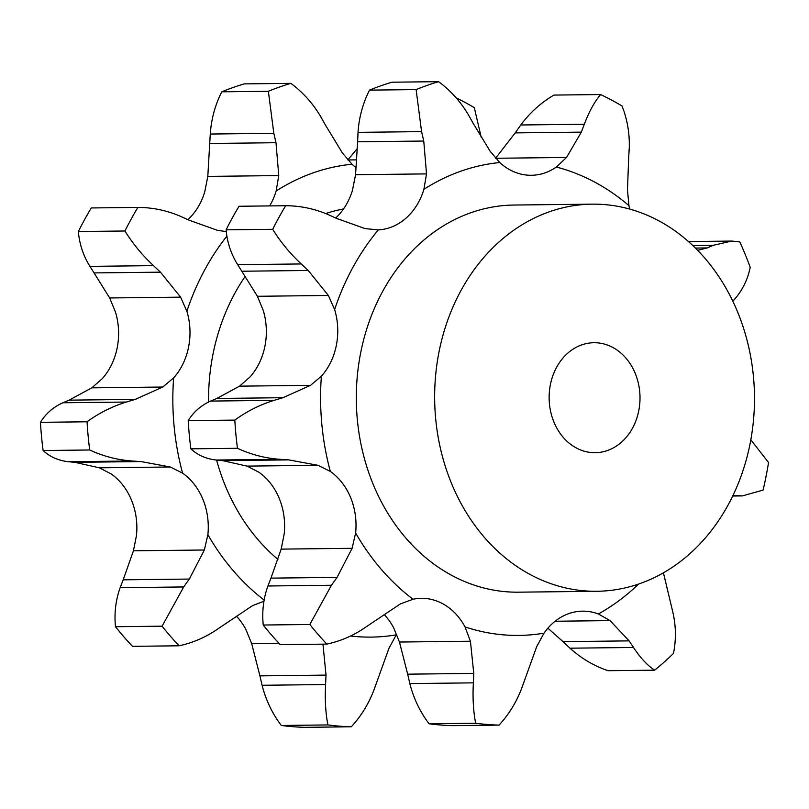<?xml version="1.0" encoding="UTF-8"?>
<svg xmlns="http://www.w3.org/2000/svg" width="809" height="809" viewBox="0 0 809 809"><rect width="100%" height="100%" fill="white"/><g stroke="black" fill="none" stroke-linecap="round" stroke-linejoin="round"><path stroke-width="1.21" d="M320.779 116.729C312.85 103.35 302.869 92.226 290.836 83.357L244.227 83.893A326.442 269.68 89.3 0 0 221.757 91.822L268.366 91.286L273.816 133.313L276 142.718L278.761 175.583L276.142 191.035A61.939 51.169 -90.7 0 1 269.67 205.911M320.293 115.879L326.007 126.083M290.836 83.357A326.442 269.68 89.3 0 0 268.366 91.286M325.542 125.233L342.48 153.083L352.036 164.237A236.825 195.636 89.3 0 0 276.142 191.035M187.941 219.674A61.939 51.169 89.3 0 0 204.748 191.844L207.802 176.392L210.269 134.041C211.28 119.085 215.113 105.008 221.757 91.822M355.778 167.382A61.939 51.169 -90.7 0 1 352.036 164.237M327.908 724.935L281.299 725.471C272.289 713.548 265.878 700.149 262.065 685.274L325.612 684.545C324.813 699.482 325.572 712.941 327.908 724.935A326.442 269.68 89.3 0 0 351.288 726.795C361.461 715.793 369.197 703.011 374.506 688.439L388.998 648.181L396.258 634.863A61.939 51.169 -90.7 0 1 396.693 634.246M87.059 421.792L40.45 422.328C45.83 413.581 53.303 407.058 62.849 402.771L126.396 402.043C112.229 406.391 99.113 412.974 87.059 421.792A326.442 269.68 89.3 0 0 89.708 449.986C103.178 456.236 117.254 459.896 131.928 460.988L141.039 461.575L170.274 466.995L182.581 473.123A61.939 51.169 -90.7 0 1 202.897 499.315A61.939 51.169 -90.7 0 1 207.873 534.668A236.825 195.636 89.3 0 0 264.128 600.056M180.538 216.337C166.816 210.431 152.608 207.458 137.894 207.417A326.442 269.68 89.3 0 0 124.96 231C132.757 243.64 142.273 255.189 153.498 265.635L160.465 272.168L180.619 297.156L186.879 311.243A61.939 51.169 -90.7 0 1 188.588 347.031A61.939 51.169 -90.7 0 1 173.632 377.894A236.825 195.636 89.3 0 0 182.581 473.123M343.501 208.965A193.584 159.919 89.3 0 0 325.714 213.546M245.097 276.496A193.584 159.919 89.3 0 0 208.57 402.012M216.6 460.088A193.584 159.919 89.3 0 0 277.912 559.363M207.802 176.392L278.761 175.583M209.885 143.476L276 142.718M210.269 134.041L273.816 133.313M322.963 644.156L326.017 675.1L259.911 675.859L251.71 643.721L245.855 629.392A61.939 51.169 89.3 0 0 236.491 616.246M133.414 550.808L204.374 549.999L189.306 579.062L123.201 579.82L133.414 550.808L136.468 535.487A61.939 51.169 89.3 0 0 131.493 500.134A61.939 51.169 89.3 0 0 111.187 473.943L99.315 467.804L170.274 466.995M91.801 387.845L162.761 387.036L135.194 399.393L69.078 400.152L91.801 387.845L102.237 378.703A61.939 51.169 89.3 0 0 117.184 347.85A61.939 51.169 89.3 0 0 115.475 312.062L109.66 297.965L180.619 297.156M456.145 97.838A326.442 269.68 89.3 0 1 474.296 107.668L481.254 137.429M188.993 220.159L217.308 230.282L226.298 231.617M179.679 215.952L189.832 220.544M162.761 387.036L173.632 377.894M125.496 402.306L136.054 399.13M204.374 549.999L207.873 534.668M162.093 626.176L115.485 626.712C114.14 613.212 115.697 600.197 120.147 587.678L183.683 586.95L162.093 626.176A326.442 269.68 89.3 0 0 179.092 645.794C193.503 642.7 206.882 636.754 219.219 627.966L252.57 605.628L263.926 601.239M183.107 587.739L189.852 578.273M325.552 685.486L326.047 674.16M347.83 159.949L356.951 148.907M109.66 297.965L89.951 266.363C83.337 255.866 79.474 244.247 78.352 231.526A326.442 269.68 89.3 0 1 91.296 207.953L137.894 207.417M99.315 467.804L74.924 462.333L68.391 461.717C58.329 460.574 49.895 456.842 43.099 450.522A326.442 269.68 89.3 0 1 40.45 422.328M69.726 399.889L62.242 403.034M115.485 626.712A326.442 269.68 89.3 0 0 132.484 646.33L179.092 645.794M123.514 579.032L119.853 588.467M281.299 725.471A326.442 269.68 89.3 0 0 304.69 727.331L351.288 726.795M259.709 674.918L262.298 686.214M94.36 272.916L160.465 272.168M89.951 266.363L153.498 265.635M124.96 231L78.352 231.526M74.924 462.333L141.039 461.575M68.391 461.717L131.928 460.988M89.708 449.986L43.099 450.522M355.555 174.704L357.639 141.787L423.754 141.039L426.515 173.895L355.555 174.704L352.502 190.155A61.939 51.169 -90.7 0 1 335.695 217.995M257.414 296.286L263.228 310.373A61.939 51.169 -90.7 0 1 264.937 346.161A61.939 51.169 -90.7 0 1 249.991 377.014L239.555 386.156L216.832 398.463L282.948 397.704L310.514 385.347L321.385 376.205A61.939 51.169 89.3 0 0 336.342 345.342A61.939 51.169 89.3 0 0 334.633 309.554L328.373 295.467L257.414 296.286L237.704 264.674C231.091 254.178 227.228 242.569 226.105 229.837A326.442 269.68 89.3 0 1 239.049 206.265L285.648 205.729C300.361 205.769 314.57 208.752 328.292 214.648M247.069 466.115L258.941 472.254A61.939 51.169 -90.7 0 1 279.247 498.445A61.939 51.169 -90.7 0 1 284.222 533.798L281.168 549.119L270.954 578.132L337.06 577.383L352.127 548.31L355.626 532.979A61.939 51.169 89.3 0 0 350.651 497.626A61.939 51.169 89.3 0 0 330.335 471.445L318.028 465.306L247.069 466.115L222.677 460.645L216.145 460.028C206.083 458.885 197.649 455.154 190.853 448.833A326.442 269.68 89.3 0 1 188.204 420.64C193.584 411.892 201.057 405.38 210.603 401.082L274.15 400.354C259.982 404.702 246.866 411.285 234.812 420.104A326.442 269.68 89.3 0 0 237.462 448.297C250.932 454.547 265.008 458.218 279.681 459.3L288.793 459.886L318.028 465.306M384.245 614.567A61.939 51.169 -90.7 0 1 393.609 627.703L399.464 642.033L407.665 674.17L473.771 673.412L470.423 641.224L465.013 626.894A61.939 51.169 89.3 0 0 442.432 603.575A61.939 51.169 89.3 0 0 421.317 598.326A61.939 51.169 89.3 0 0 413.025 599.247L400.324 603.939L366.973 626.277C354.635 635.075 341.256 641.011 326.846 644.106L280.238 644.642A326.442 269.68 89.3 0 1 263.238 625.023C261.894 611.523 263.451 598.508 267.9 585.989L331.437 585.261L309.847 624.487A326.442 269.68 89.3 0 0 326.846 644.106M639.919 401.325A54.992 45.435 89.3 0 0 593.948 342.723A54.992 45.435 89.3 0 0 549.139 398.23A54.992 45.435 89.3 0 0 595.202 452.706A54.992 45.435 89.3 0 0 639.919 401.325M654.653 670.176L608.044 670.701C594.028 665.959 581.337 658.455 569.961 648.191L633.508 647.473C640.263 657.788 647.311 665.352 654.653 670.176A326.442 269.68 89.3 0 0 673.492 653.409C676.213 639.626 676.021 625.964 672.886 612.413L663.431 572.792M562.326 640.981L570.679 648.848M547.875 628.189L563.013 641.638L629.119 640.88L610.057 620.614L598.367 613.98A61.939 51.169 89.3 0 0 582.571 611.149A61.939 51.169 89.3 0 0 568.757 613.626A61.939 51.169 89.3 0 0 544.012 633.174L536.751 646.492L522.26 686.75C516.951 701.322 509.215 714.104 499.042 725.107L452.443 725.643A326.442 269.68 89.3 0 1 429.053 723.782C420.043 711.859 413.632 698.46 409.819 683.585L473.366 682.857C472.567 697.793 473.326 711.253 475.662 723.246A326.442 269.68 89.3 0 0 499.042 725.107M407.463 673.23L410.052 684.525M271.268 577.343L267.607 586.778M217.479 398.2L209.996 401.345M336.746 218.47L365.061 228.593L378.319 229.908A61.939 51.169 89.3 0 0 406.199 217.985A61.939 51.169 89.3 0 0 423.896 189.346L426.515 173.895M357.639 141.787L358.023 132.352C359.034 117.396 362.867 103.319 369.511 90.133A326.442 269.68 89.3 0 1 391.981 82.205L438.589 81.669C450.623 90.537 460.604 101.661 468.532 115.04M473.295 123.544L490.234 151.394L499.79 162.548A61.939 51.169 89.3 0 0 527.549 175.148A61.939 51.169 89.3 0 0 531.392 175.28A61.939 51.169 89.3 0 0 556.37 167.048L566.533 157.462L581.317 132.13L515.202 132.888L495.573 158.271M514.655 133.677L521.37 124.181M520.804 124.98C530.037 112.542 541.09 102.581 553.953 95.078L600.561 94.552C594.372 101.974 588.962 111.875 584.341 124.252L520.804 124.98M628.704 157.33L627.471 189.872L628.947 205.648A61.939 51.169 89.3 0 0 629.675 209.046M754.19 410.406A193.584 159.919 89.3 0 0 592.36 204.151A193.584 159.919 89.3 0 0 434.666 399.545A193.584 159.919 89.3 0 0 596.779 591.278A193.584 159.919 89.3 0 0 754.19 410.406M750.823 439.783L768.55 462.546A326.442 269.68 89.3 0 1 763.079 490.092L742.349 495.907L733.055 495.27M596.779 591.278L518.448 592.178A193.584 159.919 -90.7 0 1 356.324 400.435A193.584 159.919 -90.7 0 1 514.018 205.041L592.36 204.151M633.932 648.13L628.664 640.222M473.305 683.807L473.801 672.471M475.662 723.246L429.053 723.782M330.861 586.06L337.606 576.595M309.847 624.487L263.238 625.023M222.677 460.645L288.793 459.886M273.25 400.617L283.807 397.441M234.812 420.104L188.204 420.64M237.462 448.297L190.853 448.833M216.145 460.028L279.681 459.3M242.113 271.227L308.219 270.479L328.373 295.467M285.648 205.729A326.442 269.68 89.3 0 0 272.714 229.311C280.511 241.952 290.026 253.5 301.251 263.946L308.219 270.479M327.433 214.264L337.586 218.855M272.714 229.311L226.105 229.837M237.704 264.674L301.251 263.946M438.589 81.669A326.442 269.68 89.3 0 0 416.119 89.597L421.57 131.624L423.754 141.039M468.047 114.19L473.761 124.394M416.119 89.597L369.511 90.133M358.023 132.352L421.57 131.624M600.561 94.552A326.442 269.68 89.3 0 1 622.05 105.979C627.339 119.51 629.746 133.556 629.26 148.138M584.634 123.464L580.993 132.919M629.301 147.218L628.633 158.251M695.467 248.06L707.187 247.928L697.712 250.325M692.828 245.511L713.407 245.269L731.73 241.072L739.75 241.84A326.442 269.68 89.3 0 1 750.206 267.273C747.84 279.115 742.854 289.511 735.26 298.46L732.843 301.181M713.407 245.269L707.187 247.928M350.56 636.016A236.825 195.636 89.3 0 0 396.258 634.863M226.924 236.076A236.825 195.636 89.3 0 0 186.879 311.243M347.84 159.96L356.152 159.869M251.71 643.721L279.075 643.408M555.095 621.241L610.057 620.614M399.464 642.033L470.423 641.224M281.168 549.119L352.127 548.31M239.555 386.156L310.514 385.347M495.593 158.271L566.533 157.462M732.843 495.705L736.938 495.654M499.79 162.548A236.825 195.636 89.3 0 0 423.896 189.346M628.947 205.648A236.825 195.636 89.3 0 0 556.37 167.048M598.367 613.98A236.825 195.636 89.3 0 0 638.584 584.047M465.013 626.894A236.825 195.636 89.3 0 0 544.012 633.174M355.626 532.979A236.825 195.636 89.3 0 0 413.025 599.247M321.385 376.205A236.825 195.636 89.3 0 0 330.335 471.445M378.319 229.908A236.825 195.636 89.3 0 0 334.633 309.554M742.349 495.907L732.691 496.018M731.73 241.072L688.52 241.567"/></g></svg>
